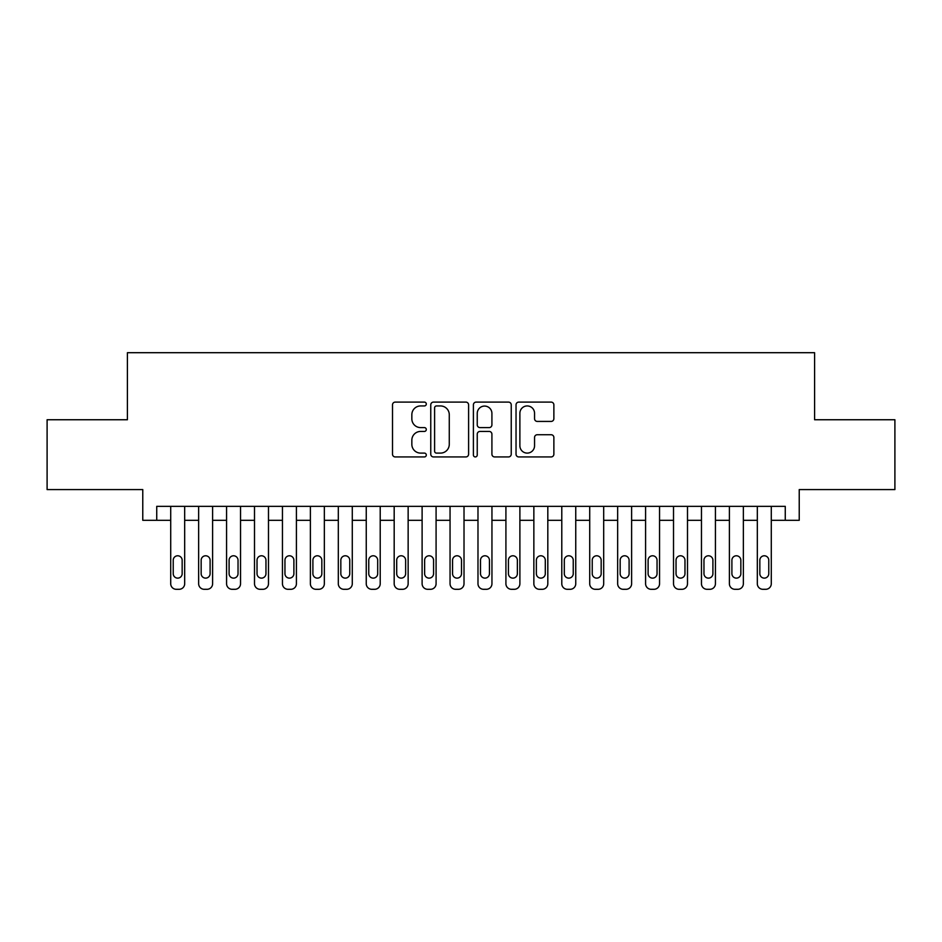 <?xml version="1.0" encoding="UTF-8"?>
<svg xmlns="http://www.w3.org/2000/svg" width="942" height="942" viewBox="0 0 942 942"><rect width="100%" height="100%" fill="white"/><g stroke="black" fill="none" stroke-linecap="round" stroke-linejoin="round"><path stroke-width="1.41" d="M426.302 404.024A1.919 1.919 0 0 0 424.383 402.104L395.251 402.104A2.744 2.744 0 0 0 392.508 404.836L392.508 454.197A2.744 2.744 0 0 0 395.251 456.941L424.383 456.941A1.919 1.919 0 0 0 426.302 455.021A1.919 1.919 0 0 0 424.383 453.102L420.615 453.102A8.772 8.772 0 0 1 411.842 444.33L411.842 440.208A8.772 8.772 0 0 1 420.615 431.436L424.383 431.436A1.919 1.919 0 0 0 426.302 429.517A1.919 1.919 0 0 0 424.383 427.597L420.615 427.597A8.772 8.772 0 0 1 411.842 418.825L411.842 414.715A8.772 8.772 0 0 1 420.615 405.943L424.383 405.943A1.919 1.919 0 0 0 426.302 404.024M551.129 421.427A2.744 2.744 0 0 0 553.872 418.684L553.872 404.836A2.744 2.744 0 0 0 551.129 402.104L518.783 402.104A2.744 2.744 0 0 0 516.039 404.836L516.039 454.197A2.744 2.744 0 0 0 518.783 456.941L551.129 456.941A2.744 2.744 0 0 0 553.872 454.197L553.872 437.465A2.744 2.744 0 0 0 551.129 434.733L537.281 434.733A2.744 2.744 0 0 0 534.55 437.465L534.55 445.766A7.336 7.336 0 0 1 527.214 453.102A7.336 7.336 0 0 1 519.878 445.766L519.878 413.267A7.336 7.336 0 0 1 527.214 405.943A7.336 7.336 0 0 1 534.55 413.267L534.55 418.684A2.744 2.744 0 0 0 537.281 421.427L551.129 421.427M156.737 520.302L156.737 506.337L785.263 506.337L785.263 520.302L799.228 520.302L799.228 489.581L894.9 489.581L894.9 419.743L814.594 419.743L814.594 352.697L127.406 352.697L127.406 419.743L47.1 419.743L47.1 489.581L142.772 489.581L142.772 520.302L170.714 520.302M468.598 404.836A2.744 2.744 0 0 0 465.854 402.104L433.508 402.104A2.744 2.744 0 0 0 430.765 404.836L430.765 454.197A2.744 2.744 0 0 0 433.508 456.941L465.854 456.941A2.744 2.744 0 0 0 468.598 454.197L468.598 404.836M476.146 402.104L508.492 402.104A2.744 2.744 0 0 1 511.235 404.836L511.235 454.197A2.744 2.744 0 0 1 508.492 456.941L494.644 456.941A2.744 2.744 0 0 1 491.912 454.197L491.912 434.18A2.744 2.744 0 0 0 489.169 431.436L479.984 431.436A2.744 2.744 0 0 0 477.241 434.18L477.241 455.021A1.919 1.919 0 0 1 475.321 456.941A1.919 1.919 0 0 1 473.402 455.021L473.402 404.836A2.744 2.744 0 0 1 476.146 402.104M184.679 506.337L184.679 583.71L184.679 520.302L198.644 520.302M212.609 506.337L212.609 583.71L212.609 520.302L226.575 520.302M240.54 506.337L240.54 583.71L240.54 520.302L254.505 520.302M268.482 506.337L268.482 583.71L268.482 520.302L282.447 520.302M296.412 506.337L296.412 583.71L296.412 520.302L310.377 520.302M324.342 506.337L324.342 583.71L324.342 520.302L338.308 520.302M352.284 506.337L352.284 583.71L352.284 520.302L366.25 520.302M380.215 506.337L380.215 583.71L380.215 520.302L394.18 520.302M408.145 506.337L408.145 583.71L408.145 520.302L422.11 520.302M436.087 506.337L436.087 583.71L436.087 520.302L450.052 520.302M464.017 506.337L464.017 583.71L464.017 520.302L477.983 520.302M491.948 506.337L491.948 583.71L491.948 520.302L505.913 520.302M519.89 506.337L519.89 583.71L519.89 520.302L533.855 520.302M547.82 506.337L547.82 583.71L547.82 520.302L561.785 520.302M575.75 506.337L575.75 583.71L575.75 520.302L589.716 520.302M603.692 506.337L603.692 583.71L603.692 520.302L617.658 520.302M631.623 506.337L631.623 583.71L631.623 520.302L645.588 520.302M659.553 506.337L659.553 583.71L659.553 520.302L673.518 520.302M687.495 506.337L687.495 583.71L687.495 520.302L701.46 520.302M715.425 506.337L715.425 583.71L715.425 520.302L729.391 520.302M743.356 506.337L743.356 583.71L743.356 520.302L757.321 520.302M771.286 506.337L771.286 583.71L771.286 520.302L785.263 520.302M436.523 405.943A1.919 1.919 0 0 0 434.603 407.862L434.603 451.183A1.919 1.919 0 0 0 436.523 453.102L440.491 453.102A8.772 8.772 0 0 0 449.275 444.33L449.275 414.715A8.772 8.772 0 0 0 440.491 405.943L436.523 405.943M491.912 413.408A7.336 7.336 0 0 0 484.577 406.073A7.336 7.336 0 0 0 477.241 413.408L477.241 424.854A2.744 2.744 0 0 0 479.984 427.597L489.169 427.597A2.744 2.744 0 0 0 491.912 424.854L491.912 413.408M173.222 573.654A4.474 4.474 90 0 0 177.697 578.129A4.474 4.474 90 0 0 182.159 573.654A4.474 4.474 -90 0 1 177.697 578.129A4.474 4.474 -90 0 1 173.222 573.654L173.222 560.255A4.474 4.474 -90 0 1 177.697 555.78A4.474 4.474 -90 0 1 182.159 560.255A4.474 4.474 90 0 0 177.697 555.78A4.474 4.474 90 0 0 173.222 560.255M170.714 506.337L170.714 583.71A5.581 5.581 90 0 0 176.295 589.303L179.086 589.303A5.581 5.581 90 0 0 184.679 583.71M182.159 560.255L182.159 573.654M176.295 589.303L179.086 589.303M201.152 573.654A4.474 4.474 90 0 0 205.627 578.129A4.474 4.474 90 0 0 210.101 573.654A4.474 4.474 -90 0 1 205.627 578.129A4.474 4.474 -90 0 1 201.152 573.654L201.152 560.255A4.474 4.474 -90 0 1 205.627 555.78A4.474 4.474 -90 0 1 210.101 560.255A4.474 4.474 90 0 0 205.627 555.78A4.474 4.474 90 0 0 201.152 560.255M198.644 506.337L198.644 583.71A5.581 5.581 90 0 0 204.226 589.303L207.028 589.303A5.581 5.581 90 0 0 212.609 583.71M229.094 573.654A4.474 4.474 90 0 0 233.557 578.129A4.474 4.474 90 0 0 238.032 573.654A4.474 4.474 -90 0 1 233.557 578.129A4.474 4.474 -90 0 1 229.094 573.654L229.094 560.255A4.474 4.474 -90 0 1 233.557 555.78A4.474 4.474 -90 0 1 238.032 560.255A4.474 4.474 90 0 0 233.557 555.78A4.474 4.474 90 0 0 229.094 560.255M226.575 506.337L226.575 583.71A5.581 5.581 90 0 0 232.168 589.303L234.958 589.303A5.581 5.581 90 0 0 240.54 583.71M257.025 573.654A4.474 4.474 90 0 0 261.499 578.129A4.474 4.474 90 0 0 265.962 573.654A4.474 4.474 -90 0 1 261.499 578.129A4.474 4.474 -90 0 1 257.025 573.654L257.025 560.255A4.474 4.474 -90 0 1 261.499 555.78A4.474 4.474 -90 0 1 265.962 560.255A4.474 4.474 90 0 0 261.499 555.78A4.474 4.474 90 0 0 257.025 560.255M254.505 506.337L254.505 583.71A5.581 5.581 90 0 0 260.098 589.303L262.889 589.303A5.581 5.581 90 0 0 268.482 583.71M284.955 573.654A4.474 4.474 90 0 0 289.43 578.129A4.474 4.474 90 0 0 293.892 573.654A4.474 4.474 -90 0 1 289.43 578.129A4.474 4.474 -90 0 1 284.955 573.654L284.955 560.255A4.474 4.474 -90 0 1 289.43 555.78A4.474 4.474 -90 0 1 293.892 560.255A4.474 4.474 90 0 0 289.43 555.78A4.474 4.474 90 0 0 284.955 560.255M282.447 506.337L282.447 583.71A5.581 5.581 90 0 0 288.028 589.303L290.831 589.303A5.581 5.581 90 0 0 296.412 583.71M210.101 560.255L210.101 573.654M204.226 589.303L207.028 589.303M238.032 560.255L238.032 573.654M232.168 589.303L234.958 589.303M265.962 560.255L265.962 573.654M260.098 589.303L262.889 589.303M293.892 560.255L293.892 573.654M288.028 589.303L290.831 589.303M312.897 573.654A4.474 4.474 90 0 0 317.36 578.129A4.474 4.474 90 0 0 321.834 573.654A4.474 4.474 -90 0 1 317.36 578.129A4.474 4.474 -90 0 1 312.897 573.654L312.897 560.255A4.474 4.474 -90 0 1 317.36 555.78A4.474 4.474 -90 0 1 321.834 560.255A4.474 4.474 90 0 0 317.36 555.78A4.474 4.474 90 0 0 312.897 560.255M310.377 506.337L310.377 583.71A5.581 5.581 90 0 0 315.97 589.303L318.761 589.303A5.581 5.581 90 0 0 324.342 583.71M321.834 560.255L321.834 573.654M315.97 589.303L318.761 589.303M340.827 573.654A4.474 4.474 90 0 0 345.302 578.129A4.474 4.474 90 0 0 349.765 573.654A4.474 4.474 -90 0 1 345.302 578.129A4.474 4.474 -90 0 1 340.827 573.654L340.827 560.255A4.474 4.474 -90 0 1 345.302 555.78A4.474 4.474 -90 0 1 349.765 560.255A4.474 4.474 90 0 0 345.302 555.78A4.474 4.474 90 0 0 340.827 560.255M338.308 506.337L338.308 583.71A5.581 5.581 90 0 0 343.901 589.303L346.691 589.303A5.581 5.581 90 0 0 352.284 583.71M349.765 560.255L349.765 573.654M343.901 589.303L346.691 589.303M368.758 573.654A4.474 4.474 90 0 0 373.232 578.129A4.474 4.474 90 0 0 377.695 573.654A4.474 4.474 -90 0 1 373.232 578.129A4.474 4.474 -90 0 1 368.758 573.654L368.758 560.255A4.474 4.474 -90 0 1 373.232 555.78A4.474 4.474 -90 0 1 377.695 560.255A4.474 4.474 90 0 0 373.232 555.78A4.474 4.474 90 0 0 368.758 560.255M366.25 506.337L366.25 583.71A5.581 5.581 90 0 0 371.831 589.303L374.622 589.303A5.581 5.581 90 0 0 380.215 583.71M377.695 560.255L377.695 573.654M371.831 589.303L374.622 589.303M396.7 573.654A4.474 4.474 90 0 0 401.162 578.129A4.474 4.474 90 0 0 405.637 573.654A4.474 4.474 -90 0 1 401.162 578.129A4.474 4.474 -90 0 1 396.7 573.654L396.7 560.255A4.474 4.474 -90 0 1 401.162 555.78A4.474 4.474 -90 0 1 405.637 560.255A4.474 4.474 90 0 0 401.162 555.78A4.474 4.474 90 0 0 396.7 560.255M394.18 506.337L394.18 583.71A5.581 5.581 90 0 0 399.773 589.303L402.564 589.303A5.581 5.581 90 0 0 408.145 583.71M405.637 560.255L405.637 573.654M399.773 589.303L402.564 589.303M424.63 573.654A4.474 4.474 90 0 0 429.105 578.129A4.474 4.474 90 0 0 433.567 573.654A4.474 4.474 -90 0 1 429.105 578.129A4.474 4.474 -90 0 1 424.63 573.654L424.63 560.255A4.474 4.474 -90 0 1 429.105 555.78A4.474 4.474 -90 0 1 433.567 560.255A4.474 4.474 90 0 0 429.105 555.78A4.474 4.474 90 0 0 424.63 560.255M422.11 506.337L422.11 583.71A5.581 5.581 90 0 0 427.703 589.303L430.494 589.303A5.581 5.581 90 0 0 436.087 583.71M433.567 560.255L433.567 573.654M427.703 589.303L430.494 589.303M452.56 573.654A4.474 4.474 90 0 0 457.035 578.129A4.474 4.474 90 0 0 461.498 573.654A4.474 4.474 -90 0 1 457.035 578.129A4.474 4.474 -90 0 1 452.56 573.654L452.56 560.255A4.474 4.474 -90 0 1 457.035 555.78A4.474 4.474 -90 0 1 461.498 560.255A4.474 4.474 90 0 0 457.035 555.78A4.474 4.474 90 0 0 452.56 560.255M450.052 506.337L450.052 583.71A5.581 5.581 90 0 0 455.634 589.303L458.424 589.303A5.581 5.581 90 0 0 464.017 583.71M461.498 560.255L461.498 573.654M455.634 589.303L458.424 589.303M480.502 573.654A4.474 4.474 90 0 0 484.965 578.129A4.474 4.474 90 0 0 489.44 573.654A4.474 4.474 -90 0 1 484.965 578.129A4.474 4.474 -90 0 1 480.502 573.654L480.502 560.255A4.474 4.474 -90 0 1 484.965 555.78A4.474 4.474 -90 0 1 489.44 560.255A4.474 4.474 90 0 0 484.965 555.78A4.474 4.474 90 0 0 480.502 560.255M477.983 506.337L477.983 583.71A5.581 5.581 90 0 0 483.576 589.303L486.366 589.303A5.581 5.581 90 0 0 491.948 583.71M489.44 560.255L489.44 573.654M483.576 589.303L486.366 589.303M508.433 573.654A4.474 4.474 90 0 0 512.895 578.129A4.474 4.474 90 0 0 517.37 573.654A4.474 4.474 -90 0 1 512.895 578.129A4.474 4.474 -90 0 1 508.433 573.654L508.433 560.255A4.474 4.474 -90 0 1 512.895 555.78A4.474 4.474 -90 0 1 517.37 560.255A4.474 4.474 90 0 0 512.895 555.78A4.474 4.474 90 0 0 508.433 560.255M505.913 506.337L505.913 583.71A5.581 5.581 90 0 0 511.506 589.303L514.297 589.303A5.581 5.581 90 0 0 519.89 583.71M517.37 560.255L517.37 573.654M511.506 589.303L514.297 589.303M536.363 573.654A4.474 4.474 90 0 0 540.838 578.129A4.474 4.474 90 0 0 545.3 573.654A4.474 4.474 -90 0 1 540.838 578.129A4.474 4.474 -90 0 1 536.363 573.654L536.363 560.255A4.474 4.474 -90 0 1 540.838 555.78A4.474 4.474 -90 0 1 545.3 560.255A4.474 4.474 90 0 0 540.838 555.78A4.474 4.474 90 0 0 536.363 560.255M533.855 506.337L533.855 583.71A5.581 5.581 90 0 0 539.436 589.303L542.227 589.303A5.581 5.581 90 0 0 547.82 583.71M564.305 573.654A4.474 4.474 90 0 0 568.768 578.129A4.474 4.474 90 0 0 573.242 573.654A4.474 4.474 -90 0 1 568.768 578.129A4.474 4.474 -90 0 1 564.305 573.654L564.305 560.255A4.474 4.474 -90 0 1 568.768 555.78A4.474 4.474 -90 0 1 573.242 560.255A4.474 4.474 90 0 0 568.768 555.78A4.474 4.474 90 0 0 564.305 560.255M561.785 506.337L561.785 583.71A5.581 5.581 90 0 0 567.378 589.303L570.169 589.303A5.581 5.581 90 0 0 575.75 583.71M592.235 573.654A4.474 4.474 90 0 0 596.698 578.129A4.474 4.474 90 0 0 601.173 573.654A4.474 4.474 -90 0 1 596.698 578.129A4.474 4.474 -90 0 1 592.235 573.654L592.235 560.255A4.474 4.474 -90 0 1 596.698 555.78A4.474 4.474 -90 0 1 601.173 560.255A4.474 4.474 90 0 0 596.698 555.78A4.474 4.474 90 0 0 592.235 560.255M589.716 506.337L589.716 583.71A5.581 5.581 90 0 0 595.309 589.303L598.099 589.303A5.581 5.581 90 0 0 603.692 583.71M620.166 573.654A4.474 4.474 90 0 0 624.64 578.129A4.474 4.474 90 0 0 629.103 573.654A4.474 4.474 -90 0 1 624.64 578.129A4.474 4.474 -90 0 1 620.166 573.654L620.166 560.255A4.474 4.474 -90 0 1 624.64 555.78A4.474 4.474 -90 0 1 629.103 560.255A4.474 4.474 90 0 0 624.64 555.78A4.474 4.474 90 0 0 620.166 560.255M617.658 506.337L617.658 583.71A5.581 5.581 90 0 0 623.239 589.303L626.03 589.303A5.581 5.581 90 0 0 631.623 583.71M648.108 573.654A4.474 4.474 90 0 0 652.571 578.129A4.474 4.474 90 0 0 657.045 573.654A4.474 4.474 -90 0 1 652.571 578.129A4.474 4.474 -90 0 1 648.108 573.654L648.108 560.255A4.474 4.474 -90 0 1 652.571 555.78A4.474 4.474 -90 0 1 657.045 560.255A4.474 4.474 90 0 0 652.571 555.78A4.474 4.474 90 0 0 648.108 560.255M645.588 506.337L645.588 583.71A5.581 5.581 90 0 0 651.169 589.303L653.972 589.303A5.581 5.581 90 0 0 659.553 583.71M676.038 573.654A4.474 4.474 90 0 0 680.501 578.129A4.474 4.474 90 0 0 684.975 573.654A4.474 4.474 -90 0 1 680.501 578.129A4.474 4.474 -90 0 1 676.038 573.654L676.038 560.255A4.474 4.474 -90 0 1 680.501 555.78A4.474 4.474 -90 0 1 684.975 560.255A4.474 4.474 90 0 0 680.501 555.78A4.474 4.474 90 0 0 676.038 560.255M673.518 506.337L673.518 583.71A5.581 5.581 90 0 0 679.111 589.303L681.902 589.303A5.581 5.581 90 0 0 687.495 583.71M703.968 573.654A4.474 4.474 90 0 0 708.443 578.129A4.474 4.474 90 0 0 712.906 573.654A4.474 4.474 -90 0 1 708.443 578.129A4.474 4.474 -90 0 1 703.968 573.654L703.968 560.255A4.474 4.474 -90 0 1 708.443 555.78A4.474 4.474 -90 0 1 712.906 560.255A4.474 4.474 90 0 0 708.443 555.78A4.474 4.474 90 0 0 703.968 560.255M701.46 506.337L701.46 583.71A5.581 5.581 90 0 0 707.042 589.303L709.832 589.303A5.581 5.581 90 0 0 715.425 583.71M731.899 573.654A4.474 4.474 90 0 0 736.373 578.129A4.474 4.474 90 0 0 740.848 573.654A4.474 4.474 -90 0 1 736.373 578.129A4.474 4.474 -90 0 1 731.899 573.654L731.899 560.255A4.474 4.474 -90 0 1 736.373 555.78A4.474 4.474 -90 0 1 740.848 560.255A4.474 4.474 90 0 0 736.373 555.78A4.474 4.474 90 0 0 731.899 560.255M729.391 506.337L729.391 583.71A5.581 5.581 90 0 0 734.972 589.303L737.774 589.303A5.581 5.581 90 0 0 743.356 583.71M759.841 573.654A4.474 4.474 90 0 0 764.303 578.129A4.474 4.474 90 0 0 768.778 573.654A4.474 4.474 -90 0 1 764.303 578.129A4.474 4.474 -90 0 1 759.841 573.654L759.841 560.255A4.474 4.474 -90 0 1 764.303 555.78A4.474 4.474 -90 0 1 768.778 560.255A4.474 4.474 90 0 0 764.303 555.78A4.474 4.474 90 0 0 759.841 560.255M757.321 506.337L757.321 583.71A5.581 5.581 90 0 0 762.914 589.303L765.705 589.303A5.581 5.581 90 0 0 771.286 583.71M545.3 560.255L545.3 573.654M539.436 589.303L542.227 589.303M573.242 560.255L573.242 573.654M567.378 589.303L570.169 589.303M601.173 560.255L601.173 573.654M595.309 589.303L598.099 589.303M629.103 560.255L629.103 573.654M623.239 589.303L626.03 589.303M657.045 560.255L657.045 573.654M651.169 589.303L653.972 589.303M684.975 560.255L684.975 573.654M679.111 589.303L681.902 589.303M712.906 560.255L712.906 573.654M707.042 589.303L709.832 589.303M740.848 560.255L740.848 573.654M734.972 589.303L737.774 589.303M768.778 560.255L768.778 573.654M762.914 589.303L765.705 589.303"/></g></svg>
